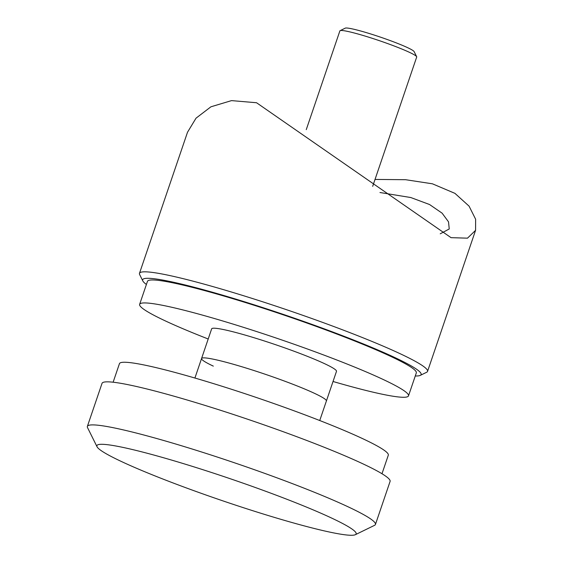 <?xml version="1.0" encoding="UTF-8"?>
<svg xmlns="http://www.w3.org/2000/svg" width="563" height="563" viewBox="0 0 563 563"><rect width="100%" height="100%" fill="white"/><g stroke="black" fill="none" stroke-linecap="round" stroke-linejoin="round"><path stroke-width="0.84" d="M415.262 375.993A147.077 12.527 -161.2 0 0 420.265 375.38A147.077 12.527 -161.2 0 0 392.228 356.33A147.077 12.527 -161.2 0 0 233.272 298.334A147.077 12.527 -161.2 0 0 142.819 280.93A147.077 12.527 -161.2 0 0 146.408 284.47M142.819 280.93L139.652 274.554A152.151 12.956 18.8 0 1 139.483 273.329A152.151 12.956 18.8 0 1 195.579 281.831A152.151 12.956 18.8 0 1 397.661 352.558A152.151 12.956 18.8 0 1 427.549 371.39A152.151 12.956 18.8 0 1 426.663 372.263L420.265 375.38M379.969 192.518L410.786 197.536L429.548 204.524L442.117 213.173L448.528 221.857L449.239 228.972L440.231 233.8M139.483 273.329L187.507 132.256L196.03 118.174L210.921 106.801L231.513 100.615L256.545 102.74L451.047 237.663L467.487 238.17L475.573 230.323L475.629 219.239L469.07 206.142L454.939 193.355L432.419 183.805L405.578 179.703L375.028 179.428M313.436 392.847A65.934 5.616 18.8 0 1 326.385 401.011A65.934 5.616 -161.2 0 0 313.436 392.847A65.934 5.616 -161.2 0 0 244.708 367.618A65.934 5.616 -161.2 0 0 201.561 358.518A65.934 5.616 18.8 0 1 244.708 367.618A65.934 5.616 18.8 0 1 313.436 392.847M213.314 366.119A65.934 5.616 18.8 0 1 201.561 358.518L211.653 328.855A65.934 5.616 18.8 0 1 254.8 337.962A65.934 5.616 18.8 0 1 323.535 363.191A65.934 5.616 18.8 0 1 336.484 371.355L319.742 420.533M208.204 338.996A142.003 12.09 18.8 0 1 167.535 321.923A142.003 12.09 18.8 0 1 139.638 304.344A142.003 12.09 18.8 0 1 232.568 323.943A142.003 12.09 18.8 0 1 380.609 378.287A142.003 12.09 18.8 0 1 408.499 395.866A142.003 12.09 18.8 0 1 333.029 381.489M139.638 304.344L147.457 281.38A142.003 12.09 18.8 0 1 240.387 300.98A142.003 12.09 18.8 0 1 388.428 355.323A142.003 12.09 18.8 0 1 416.317 372.91L408.499 395.866M329.249 516.961A136.936 11.661 18.8 0 1 355.352 534.695A136.936 11.661 18.8 0 1 261.225 513.372A136.936 11.661 18.8 0 1 123.783 462.61A136.936 11.661 18.8 0 1 97.04 446.762A136.936 11.661 18.8 0 1 181.258 462.962A136.936 11.661 18.8 0 1 329.249 516.961M97.04 446.762L87.539 427.634A152.151 12.956 18.8 0 1 87.371 426.402A152.151 12.956 18.8 0 1 186.937 447.409A152.151 12.956 18.8 0 1 345.555 505.63A152.151 12.956 18.8 0 1 375.437 524.47A152.151 12.956 18.8 0 1 374.55 525.335L355.352 534.695M87.371 426.402L102.03 383.354A152.151 12.956 18.8 0 1 201.596 404.354A152.151 12.956 18.8 0 1 360.207 462.575A152.151 12.956 18.8 0 1 390.089 481.414L375.437 524.47M340.122 30.648L345.239 28.15A36.518 3.111 18.8 0 1 358.49 30.402A36.518 3.111 18.8 0 1 393.973 42A36.518 3.111 18.8 0 1 414.122 51.599L416.655 56.701A40.571 3.455 -161.2 0 0 394.269 46.032A40.571 3.455 -161.2 0 0 354.845 33.147A40.571 3.455 -161.2 0 0 340.122 30.648A40.571 3.455 -161.2 0 0 339.883 30.881L306.265 129.638M372.685 186.325L416.697 57.032A40.571 3.455 -161.2 0 0 416.655 56.701M381.988 473.743L388.308 455.185A142.003 12.09 -161.2 0 0 360.411 437.606A142.003 12.09 -161.2 0 0 212.378 383.262A142.003 12.09 -161.2 0 0 119.447 363.656L113.128 382.214M427.549 371.39L475.573 230.323M201.561 358.518L194.918 378.033"/></g></svg>
